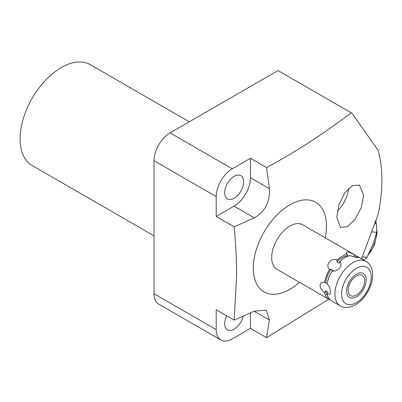 <?xml version="1.0" encoding="UTF-8"?>
<svg xmlns="http://www.w3.org/2000/svg" width="402" height="402" viewBox="0 0 402 402"><rect width="100%" height="100%" fill="white"/><g stroke="black" fill="none" stroke-linecap="round" stroke-linejoin="round"><path stroke-width="0.6" d="M328.751 299.224L266.541 337.67L250.456 328.384L232.25 338.891A22.688 13.1 -60 0 1 220.904 340.017L158.72 304.113A22.688 13.1 -60 0 1 154.021 293.726L154.021 160.679A22.688 13.1 -60 0 1 170.066 132.891L232.25 168.795A22.688 13.1 120 0 0 216.206 196.583L216.206 216.452L234.059 206.146A23.045 13.306 120 0 0 250.456 177.744L250.456 158.282L232.25 168.795M254.129 311.188L266.275 310.138L269.4 320.002L254.129 311.188L234.165 320.128L236.657 274.913C236.587 259.496 235.758 243.466 234.165 226.823L254.27 217.814C265.114 211.623 270.164 201.915 269.42 188.694L266.541 167.569C297.802 150.73 320.218 135.816 351.288 112.851L278.033 70.556A146.956 84.847 -60 0 1 278.209 70.662L317.907 93.581M278.033 70.556L170.066 132.891M154.021 235.848L32.155 165.488A58.195 33.597 120 0 1 20.1 138.846A58.195 33.597 -60 0 1 45.501 80.279A58.195 33.597 -60 0 1 90.344 64.692L189.272 121.806M220.904 340.017A22.688 13.1 -60 0 1 216.206 329.63L154.021 293.726M250.456 328.384L250.456 312.872M234.165 320.128L216.206 309.761L216.206 329.63M243.235 316.123A13.402 7.738 -60 0 1 227.462 329.811A13.402 7.738 -60 0 1 224.688 323.675A13.402 7.738 -60 0 1 226.683 315.806M224.688 192.744A13.402 7.738 -60 0 1 230.537 179.257A13.402 7.738 -60 0 1 240.863 175.664A13.402 7.738 -60 0 1 243.637 181.799A13.402 7.738 -60 0 1 237.788 195.287A13.402 7.738 -60 0 1 227.462 198.879A13.402 7.738 -60 0 1 224.688 192.744M363.619 195.302L361.297 207.482L355.132 219.256L347.273 226.748L340.494 227.371L336.775 217.432L338.846 205.211L344.635 193.161L352.453 185.588L359.534 185.151L363.619 195.302M299.445 282.304A51.727 29.864 -60 0 1 253.28 268.194A51.727 29.864 -60 0 1 289.862 204.839A51.727 29.864 -60 0 1 326.439 225.959A51.727 29.864 -60 0 1 325.158 237.758M266.541 337.67L269.4 320.002M351.288 112.851A146.956 84.847 -60 0 1 351.464 112.952A146.956 84.847 -60 0 1 352.062 113.304L378.136 150.403A146.956 84.847 -60 0 1 381.9 180.227A146.956 84.847 -60 0 1 378.136 214.397L361.564 258.777M323.685 96.917L318.208 93.751M364.041 260.21A35.175 27.743 95.1 0 0 366.971 257.29L372.8 244.893L376.659 232.321A35.175 27.743 -84.9 0 0 376.247 223.708L375.528 221.834M366.971 257.29L362.328 256.873M376.659 232.321L371.895 231.894M376.247 223.708L374.9 223.587M348.559 188.488A23.045 13.306 -60 0 1 337.394 211.03M357.066 256.622A25.718 14.849 120 0 0 355.051 255.019L302.716 224.803A25.718 14.849 120 0 0 289.862 226.075A25.718 14.849 120 0 0 273.058 248.737A25.718 14.849 120 0 0 277.003 269.345L329.333 299.56A25.718 14.849 120 0 0 329.509 299.661L329.816 299.4M340.223 305.847L331.826 301.003A25.718 14.849 120 0 1 327.057 294.063C329.344 294.777 330.474 293.922 330.449 291.51C330.474 288.902 329.344 286.314 327.057 283.747A25.718 14.849 120 0 1 332.002 271.003C337.931 272.249 343.594 265.209 339.74 261.375A25.718 14.849 120 0 1 344.685 257.732A25.718 14.849 120 0 1 349.629 255.667L358.896 257.566L357.368 256.36A25.718 14.849 120 0 1 357.544 256.456L365.941 261.305A25.718 14.849 -60 0 0 353.082 262.576A25.718 14.849 120 0 0 336.283 285.239A25.718 14.849 120 0 0 340.223 305.847C344.439 308.314 349.509 307.962 355.433 304.806C370.101 296.545 379.87 269.832 365.941 261.305M327.494 295.49A23.954 13.829 -60 0 1 325.595 290.782L324.565 292.626A25.718 14.849 120 0 0 329.333 299.56M324.565 292.626C321.731 290.38 320.228 288.008 320.057 285.51C320.233 282.983 321.731 281.913 324.565 282.31L325.595 282.963A23.954 13.829 -60 0 1 330.962 269.129L332.072 270.074L333.459 270.571L332.002 271.003M339.74 261.375L339.318 263.275L336.826 261.838A23.954 13.829 -60 0 1 347.559 255.642L347.137 254.23A25.718 14.849 120 0 0 342.192 256.29A25.718 14.849 120 0 0 337.248 259.938C330.645 257.732 324.982 264.772 329.509 269.561A25.718 14.849 120 0 0 324.565 282.31M355.916 257.602L357.368 256.36M327.057 294.063L328.092 292.219L325.595 290.782M327.092 283.576L325.595 282.963M355.408 257.26L354.172 256.546A23.954 13.829 120 0 0 353.423 256.164L355.318 257.245M347.559 255.642L348.167 256.109M337.248 259.938L336.826 261.838M330.962 269.129L329.509 269.561M355.051 255.019A25.718 14.849 120 0 0 354.876 254.918L353.423 256.164M354.876 254.918L348.147 251.717L346.021 252.923L347.137 254.23M348.137 290.269A11.698 6.754 120 0 0 350.559 295.626A11.698 6.754 120 0 0 359.574 292.495A11.698 6.754 120 0 0 364.679 280.722A11.698 6.754 120 0 0 362.257 275.365A11.698 6.754 120 0 0 353.242 278.501A11.698 6.754 120 0 0 348.137 290.269M234.165 226.823L216.206 216.452M266.541 167.569L250.456 158.282M346.599 291.159A13.874 8.01 120 0 0 349.469 297.51A13.874 8.01 120 0 0 360.162 293.792A13.874 8.01 120 0 0 366.217 279.832A13.874 8.01 120 0 0 363.343 273.481A13.874 8.01 120 0 0 352.654 277.199A13.874 8.01 120 0 0 346.599 291.159M376.639 232.406A31.869 25.135 -84.9 0 1 374.026 244.818A31.869 25.135 95.1 0 1 368.574 254.265M375.97 222.974A31.869 25.135 -84.9 0 0 375.649 221.487M356.408 268.335A21.015 12.135 -60 0 1 371.267 276.918A21.015 12.135 -60 0 1 356.408 302.656A21.015 12.135 120 0 1 341.549 294.073A21.015 12.135 120 0 1 356.408 268.335M154.021 160.679L216.206 196.583M269.42 188.694L250.456 177.744M254.27 217.814L234.059 206.146M351.464 112.952L323.339 96.716M375.91 220.753L377.106 232.808L374.548 244.712L367.976 255.421"/></g></svg>
